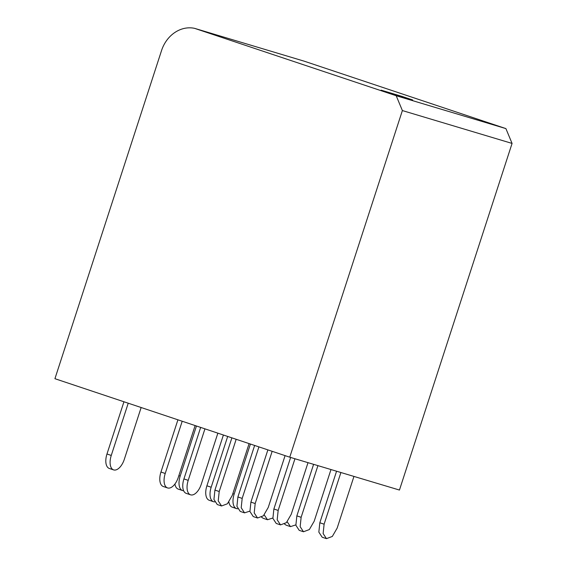 <?xml version="1.0" encoding="UTF-8"?>
<svg xmlns="http://www.w3.org/2000/svg" width="567" height="567" viewBox="0 0 567 567"><rect width="100%" height="100%" fill="white"/><g stroke="black" fill="none" stroke-linecap="round" stroke-linejoin="round"><path stroke-width="0.85" d="M194.594 28.35A31.646 27.096 106.7 0 0 161.552 50.527L54.928 378.699L289.751 457.193L399.452 490.051L512.072 143.423L505.899 128.596L304.295 61.208L194.594 28.35L396.198 95.738L505.899 128.596M289.751 457.193L402.379 110.565L512.072 143.423M402.379 110.565L396.198 95.738M401.975 96.397L381.088 90.139L391.797 93.725L412.684 99.976L401.975 96.397L401.861 96.737M196.451 426.008L180.178 476.082A13.19 6.811 108.5 0 0 182.524 490.54A13.19 6.811 108.5 0 0 183.637 490.724M174.919 484.034A13.19 6.811 108.5 0 0 178.244 489.108L182.524 490.54M228.891 502.071A13.19 6.811 108.5 0 0 232.215 507.146L236.496 508.585A13.19 6.811 -71.5 0 1 234.15 494.119L232.824 493.68M237.616 508.769A13.19 6.811 -71.5 0 1 236.496 508.585M250.423 444.046L234.15 494.119M295.818 524.893L290.474 526.623L286.186 525.191L284.577 524.114M290.474 526.623L287.193 521.789M353.957 476.422L337.159 528.097L332.312 536.453L326.457 538.65L323.126 533.54L324.111 524.192L340.902 472.509M326.457 538.65L322.169 537.218L318.845 532.115L319.823 522.76L336.571 471.22M214.638 501.887A13.19 6.811 -71.5 0 1 213.525 501.703L209.244 500.271A13.19 6.811 -71.5 0 1 206.898 485.806L223.398 435.017M213.525 501.703A13.19 6.811 -71.5 0 1 211.179 487.237L206.898 485.806M227.686 436.448L211.179 487.237M261.607 517.239L263.216 518.309L267.496 519.741L272.847 518.004M264.222 514.914L267.496 519.741M317.924 465.635L301.134 517.31L300.156 526.658L303.48 531.768L309.334 529.564L314.189 521.215L330.979 469.54M313.601 464.338L296.853 515.878L295.875 525.226L299.199 530.336L303.48 531.768M204.942 428.843L188.209 480.355A13.19 6.811 -71.5 0 0 190.555 494.821A13.19 6.811 -71.5 0 0 201.257 484.268L217.863 433.16M190.555 494.821L186.267 493.389A13.19 6.811 -71.5 0 1 183.921 478.924L200.661 427.412M254.633 445.456L237.899 496.968L236.914 506.324L240.245 511.427L244.526 512.859L249.87 511.122M258.921 446.888L242.18 498.4L241.202 507.748L244.526 512.859M294.953 458.753L278.163 510.428L277.178 519.776L280.509 524.886L286.363 522.682L291.218 514.333L308.009 462.658M290.623 457.456L273.875 508.996L272.897 518.351L276.228 523.454L280.509 524.886M123.946 401.769L106.972 454.004A13.19 6.811 -71.5 0 0 109.318 468.462L113.606 469.894A13.19 6.811 108.5 0 0 124.308 459.348L141.148 407.524M128.227 403.201L111.26 455.436A13.19 6.811 108.5 0 0 113.606 469.894M160.95 472.042A13.19 6.811 108.5 0 0 163.296 486.507L167.577 487.939A13.19 6.811 -71.5 0 1 165.231 473.473L160.95 472.042L177.918 419.814M167.577 487.939A13.19 6.811 -71.5 0 0 178.286 477.386L195.126 425.562M182.205 421.246L165.231 473.473M236.177 439.283L219.209 491.518L218.224 500.874L221.555 505.977L227.402 503.779L232.257 495.43L249.097 443.607M231.896 437.852L214.921 490.086L213.936 499.442L217.267 504.545L221.555 505.977M285.081 455.634L268.241 507.458L263.386 515.807L257.531 518.004L254.207 512.901L255.185 503.546L272.16 451.311M257.531 518.004L253.251 516.572L249.927 511.469L250.905 502.114L267.879 449.879M180.178 476.082L178.853 475.635M319.823 522.76L324.111 524.192M296.853 515.878L301.134 517.31M188.209 480.355L183.921 478.924M237.899 496.968L242.18 498.4M273.875 508.996L278.163 510.428M111.26 455.436L106.972 454.004M219.209 491.518L214.921 490.086M250.905 502.114L255.185 503.546"/></g></svg>
